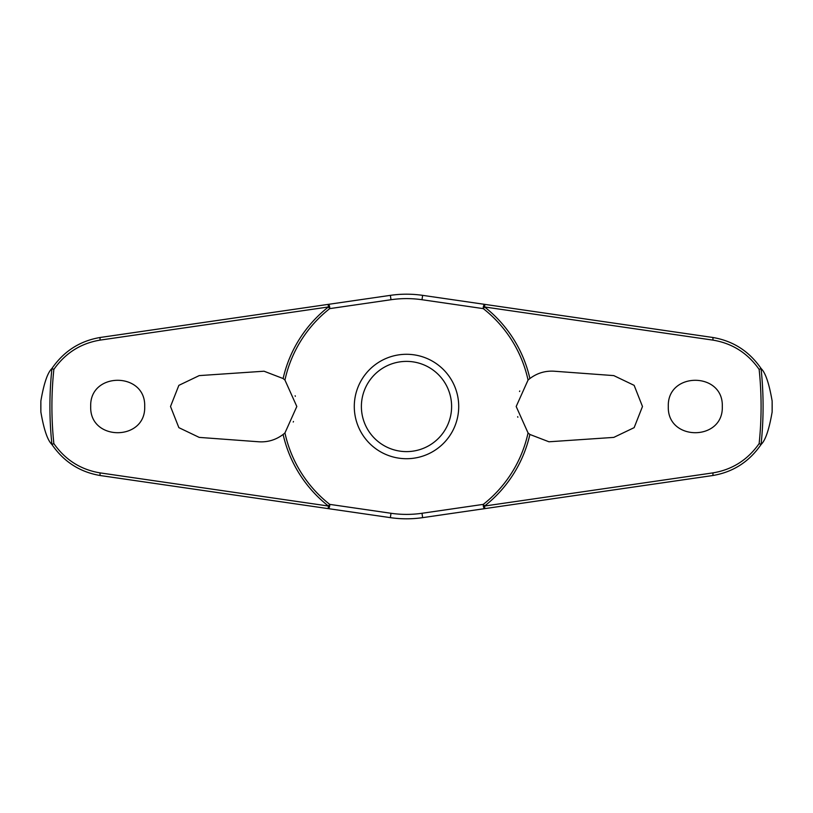 <?xml version="1.0" encoding="UTF-8"?>
<svg xmlns="http://www.w3.org/2000/svg" width="813" height="813" viewBox="0 0 813 813"><rect width="100%" height="100%" fill="white"/><g stroke="black" fill="none" stroke-linecap="round" stroke-linejoin="round"><path stroke-width="1.22" d="M529.883 378.543C537.149 373.106 545.238 370.667 554.161 371.216L613.795 375.606L634.14 385.352L642.483 406.5L634.15 427.638L613.795 437.394L548.958 441.784L529.883 434.457L528.054 432.943L516.184 406.5L528.054 380.057L529.883 378.543A126.503 126.503 0 0 0 484.578 306.968L484.812 304.377L422.638 295.353A112.316 112.316 0 0 0 390.362 295.353L328.188 304.377L328.422 306.968A126.503 126.503 0 0 0 283.117 378.543L284.946 380.057L296.816 406.5L284.946 432.943L283.117 434.457C275.851 439.894 267.762 442.333 258.839 441.784L199.205 437.394L178.86 427.648L170.517 406.5L178.85 385.362L199.205 375.606L264.042 371.216L283.117 378.543M284.946 380.057A124.399 124.399 0 0 1 329.722 308.625A2.845 1.087 -98.3 0 0 329.692 307.192A2.845 1.087 -98.3 0 0 329.671 307.04A2.845 1.087 -98.3 0 0 328.188 304.377L100.395 337.446C79.989 340.84 63.8 351.216 51.849 368.594L51.941 368.543A356.582 356.582 0 0 0 51.941 444.457L51.849 444.406C63.8 461.784 79.989 472.16 100.395 475.554L328.188 508.623A2.845 1.087 -81.7 0 0 329.671 505.96A2.845 1.087 -81.7 0 0 329.692 505.808A2.845 1.087 -81.7 0 0 329.722 504.375L328.422 506.032L100.111 472.892C80.772 469.69 65.355 459.934 53.861 443.603A354.59 354.59 0 0 1 53.861 369.397L51.941 368.543M265.597 499.538L390.362 517.647A112.316 112.316 0 0 0 422.638 517.647L484.812 508.623L484.578 506.032A126.503 126.503 0 0 0 529.883 434.457M528.054 432.943A124.399 124.399 0 0 1 483.278 504.375A2.845 1.087 81.7 0 0 483.308 505.808A2.845 1.087 81.7 0 0 483.329 505.96A2.845 1.087 81.7 0 0 484.812 508.623L712.605 475.554C733.011 472.16 749.2 461.784 761.151 444.406L761.059 444.457A356.582 356.582 0 0 0 761.059 368.543L761.151 368.594C749.2 351.216 733.011 340.84 712.605 337.446L484.812 304.377A2.845 1.087 98.3 0 0 483.329 307.04A2.845 1.087 98.3 0 0 483.308 307.192A2.845 1.087 98.3 0 0 483.278 308.625A124.399 124.399 0 0 1 528.054 380.057M40.863 411.988L40.863 401.012A365.677 365.677 0 0 0 40.863 411.988C43.861 429.467 47.53 440.28 51.849 444.406M772.137 401.012L772.137 411.988A365.677 365.677 0 0 0 772.137 401.012C769.139 383.533 765.47 372.72 761.151 368.594M761.151 444.406C765.47 440.28 769.139 429.467 772.137 411.988M53.861 369.397C65.355 353.066 80.772 343.31 100.111 340.108L328.422 306.968L329.722 308.625L391.002 299.723A107.895 107.895 0 0 1 421.998 299.723L483.278 308.625L484.578 306.968L712.889 340.108C732.228 343.31 747.645 353.066 759.139 369.397A354.59 354.59 0 0 1 759.139 443.603L761.059 444.457M668.306 406.5C667.046 371.561 723.57 371.561 722.3 406.5C723.57 441.439 667.046 441.439 668.306 406.5M761.059 368.543L759.139 369.397M90.7 406.5C89.43 371.561 145.954 371.561 144.694 406.5C145.954 441.439 89.43 441.439 90.7 406.5M519.771 390.972L519.527 391.49M391.002 299.723L390.362 295.353L265.597 313.462M295.322 396.317L295.149 395.779M293.229 422.028L293.473 421.51M517.678 416.683L517.851 417.221M406.5 458.715A52.215 52.215 0 0 0 458.715 406.5A52.215 52.215 0 0 0 406.5 354.285A52.215 52.215 0 0 0 354.285 406.5A52.215 52.215 0 0 0 406.5 458.715A52.215 52.215 0 0 1 354.285 406.5A52.215 52.215 0 0 1 406.5 354.285M759.139 443.603C747.645 459.934 732.228 469.69 712.889 472.892L484.578 506.032L483.278 504.375L421.998 513.277A107.895 107.895 0 0 1 391.002 513.277L329.722 504.375A124.399 124.399 0 0 1 284.946 432.943M421.998 513.277L422.638 517.647L547.403 499.538M283.117 434.457A126.503 126.503 0 0 0 328.422 506.032L328.188 508.623M51.941 444.457L53.861 443.603M51.849 368.594C47.53 372.72 43.861 383.533 40.863 401.012M391.002 513.277L390.362 517.647M421.998 299.723L422.638 295.353M451.611 406.5A45.111 45.111 0 0 0 406.5 361.389A45.111 45.111 0 0 0 361.389 406.5A45.111 45.111 0 0 0 406.5 451.611A45.111 45.111 0 0 0 451.611 406.5M100.395 475.554A2.845 0.671 -81.7 0 1 100.111 472.892M100.395 337.446A2.845 0.671 81.7 0 0 100.111 340.108M712.605 475.554A2.845 0.671 -98.3 0 0 712.889 472.892M712.605 337.446A2.845 0.671 98.3 0 1 712.889 340.108"/></g></svg>
